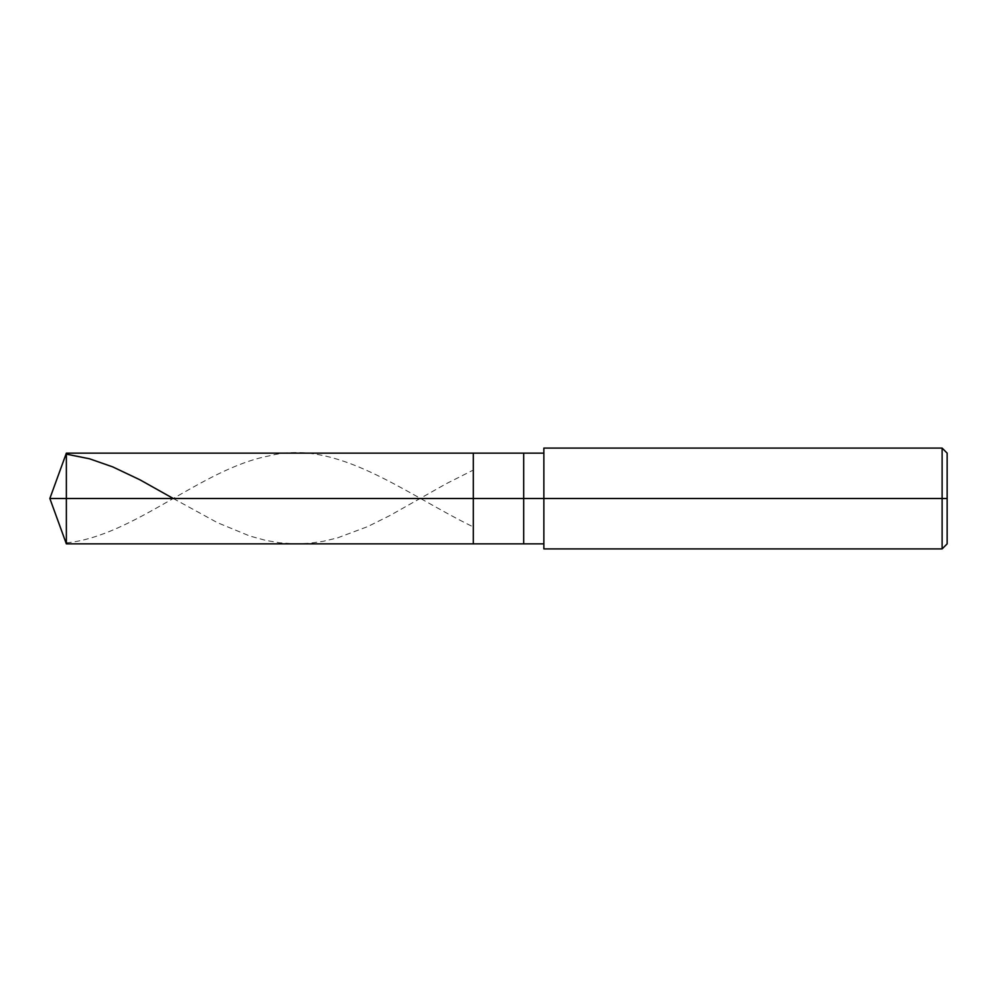 <?xml version="1.0" encoding="UTF-8"?>
<svg xmlns="http://www.w3.org/2000/svg" width="997" height="997" viewBox="0 0 997 997"><rect width="100%" height="100%" fill="white"/><g stroke="black" fill="none" stroke-linecap="round" stroke-linejoin="round"><path stroke-width="0.75" stroke-dasharray="4.99 3.74" d="M473.301 498.5L473.301 453.137L473.301 543.864L473.301 498.5L49.85 498.5L66.363 498.5L66.363 543.864L66.363 453.137L66.363 498.5L66.363 453.137L66.363 498.5L473.301 498.5L473.301 453.137L473.301 543.864L473.301 453.137L473.301 498.5L523.699 498.5L523.699 543.864L523.699 498.5L473.301 498.5M543.864 498.5L543.864 448.089L543.864 498.5L942.115 498.5L942.115 548.911L942.115 498.5L947.15 498.5L947.15 453.137L947.15 543.864L947.15 498.5L942.115 498.5L942.115 548.911L942.115 498.5L543.864 498.5L543.864 543.864L543.864 498.5L543.864 543.864L543.864 498.5L523.699 498.5L523.699 543.864L523.699 453.137L523.699 498.5L523.699 453.137L523.699 498.5L543.864 498.5L543.864 548.911L543.864 453.137M942.115 498.5L942.115 448.089L942.115 498.5M947.15 498.5L947.15 453.137L947.15 498.5M173.291 498.5L217.471 522.69L249.699 535.987L265.825 540.411L279.92 542.842L295.037 543.864L309.132 543.303L323.24 541.309L337.347 537.944L367.569 526.653L389.727 515.636L446.133 483.769L472.329 470.547M66.363 542.867C133.86 536.212 201.344 468.789 268.841 455.953C336.674 438.281 404.495 493.341 472.329 526.453"/><path stroke-width="1.5" d="M543.864 453.137L66.363 453.137L49.85 498.5L66.363 498.5L66.363 543.864L66.363 498.5L66.363 543.864L66.363 498.5L473.301 498.5L473.301 543.864L473.301 453.137L473.301 498.5L49.85 498.5L66.363 543.864L543.864 543.864M66.363 498.5L66.363 453.137L66.363 498.5M473.301 498.5L473.301 543.864L473.301 498.5L523.699 498.5L523.699 543.864L523.699 498.5L523.699 543.864L523.699 498.5L543.864 498.5L543.864 548.911L543.864 498.5L942.115 498.5L942.115 548.911L942.115 498.5L942.115 548.911L942.115 498.5L947.15 498.5L947.15 543.864L947.15 453.137L947.15 498.5L942.115 498.5L942.115 448.089L942.115 498.5L523.699 498.5L523.699 453.137L523.699 498.5L473.301 498.5L473.301 453.137L473.301 498.5M523.699 498.5L523.699 453.137L523.699 498.5M543.864 498.5L543.864 448.089L543.864 498.5M942.115 498.5L942.115 448.089L942.115 498.5M66.363 454.134L89.531 458.794L112.698 466.883L139.904 479.794L173.291 498.5M543.864 548.911L942.115 548.911L947.15 543.864M543.864 448.089L942.115 448.089L947.15 453.137"/></g></svg>
